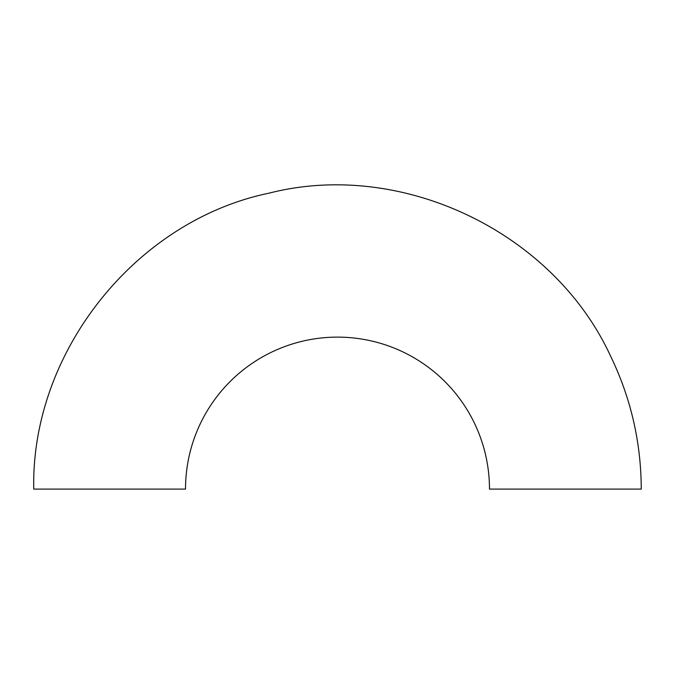 <?xml version="1.0" encoding="UTF-8"?>
<svg xmlns="http://www.w3.org/2000/svg" width="675" height="675" viewBox="0 0 675 675"><rect width="100%" height="100%" fill="white"/><g stroke="black" fill="none" stroke-linecap="round" stroke-linejoin="round"><path stroke-width="1.01" d="M641.25 489.097L489.476 489.097A151.976 151.976 0 0 0 337.5 337.12A151.976 151.976 0 0 0 185.524 489.097L33.75 489.097C30.848 352.418 135.354 220.835 268.912 193.193C401.017 159.258 552.758 231.449 610.276 355.463C630.788 397.642 641.107 442.193 641.25 489.097"/></g></svg>
